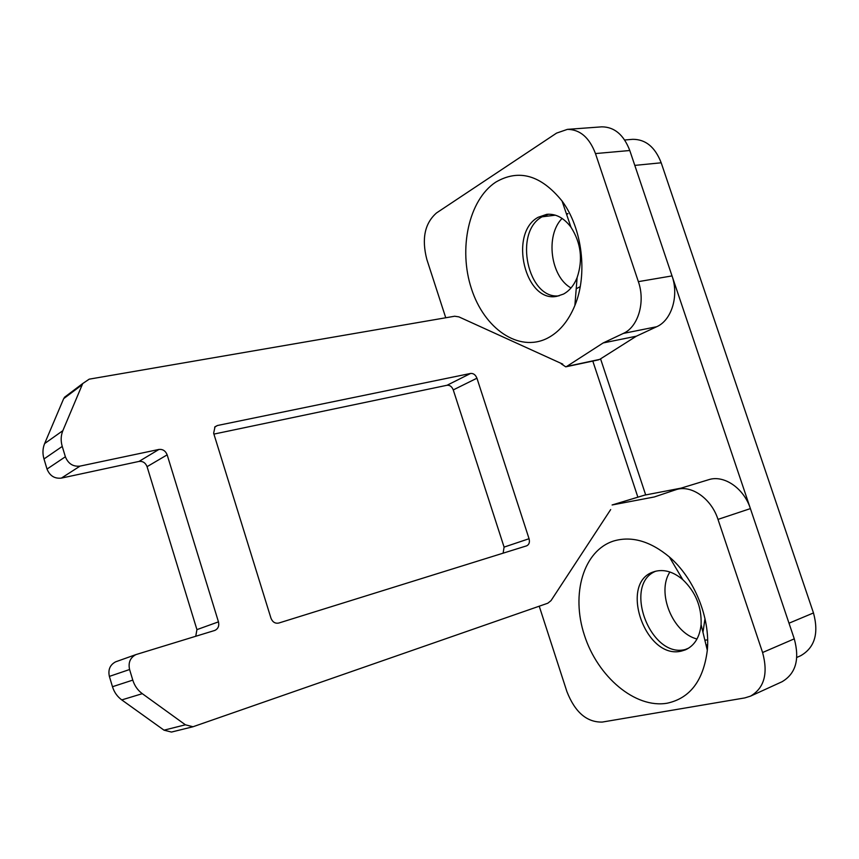 <?xml version="1.0" encoding="UTF-8"?>
<svg xmlns="http://www.w3.org/2000/svg" width="859" height="859" viewBox="0 0 859 859"><rect width="100%" height="100%" fill="white"/><g stroke="black" fill="none" stroke-linecap="round" stroke-linejoin="round"><path stroke-width="1.29" d="M580.212 286.659L576.228 288.764M555.397 215.179L542.05 216.822C513.21 232.231 527.898 299.92 559.091 295.818C527.898 299.92 513.21 232.231 542.05 216.822L548.536 214.202M707.612 644.755L706.055 645.088M687.071 649.06L685.267 649.522C650.284 658.692 622.55 584.356 655.728 571.224C622.55 584.356 650.284 658.692 685.267 649.522L688.671 648.137M813.473 612.939L789.002 623.204L634.801 165.39L661.194 162.791L813.473 612.939C819.003 633.405 814.74 647.665 800.685 655.718L796.808 657.436M571.01 287.948C550.544 276.727 545.121 235.42 562.097 218.422M566.639 214.492L567.982 213.633L566.403 213.827M707.623 639.934L704.852 640.127M697.003 639.01C672.543 632.9 656.287 592.259 669.923 572.008M624.686 139.996L632.75 139.319C645.624 139.276 655.116 147.093 661.194 162.791M526.578 545.862L526.664 545.841C529.133 544.627 529.939 542.254 529.058 538.722L476.938 378.207C475.553 374.825 473.449 373.236 470.635 373.44L217.445 425.506L215.018 426.762L213.644 433.237L270.961 618.169C272.571 622.109 275.159 623.731 278.745 623.054L526.578 545.862M173.303 731.621L171.467 732.061L164.015 730.171L121.774 699.913C117.296 696.628 114.193 692.236 112.475 686.717L132.78 680.113L129.591 669.515C128.088 662.622 130.203 657.64 135.926 654.601L214.943 630.388C218.197 628.713 219.367 625.867 218.465 621.862L167.161 454.851C165.551 450.868 162.813 449.064 158.958 449.44L139.018 461.423L61.376 478.109C54.568 478.839 49.779 475.822 47.02 469.057L65.37 456.773L62.245 446.422C60.635 440.871 60.839 435.62 62.847 430.67L82.722 383.543L89.207 379.163L454.679 316.23L458.856 316.864L562.752 364.13M65.37 456.773C68.205 463.72 73.079 466.834 80.027 466.115L158.958 449.44M132.78 680.113C134.562 685.772 137.73 690.292 142.304 693.675L185.404 724.803L192.985 726.757L547.838 603.201L551.027 600.624L610.674 509.57M213.902 434.096L447.045 385.262C449.837 385.036 451.909 386.582 453.262 389.911L504.093 547.108L503.116 553.175M129.591 669.515L109.372 676.398L112.475 686.717M109.372 676.398C107.923 669.666 110.016 664.812 115.643 661.827L116.631 661.473M139.018 461.423C142.809 461.025 145.493 462.776 147.072 466.662L196.926 629.626L195.745 636.272M62.245 446.422L43.992 458.964L47.02 469.057M43.992 458.964C42.424 453.552 42.639 448.419 44.625 443.577L63.673 398.651L69.74 393.325M667.228 703.199C690.099 698.195 703.467 680.553 707.311 650.274C710.468 617.761 694.136 578.01 669.333 556.922C650.252 541.127 631.741 535.801 613.82 540.955C583.325 550.479 570.806 594.127 584.431 635.306C597.639 676.57 635.102 708.815 667.228 703.199M655.202 571.353C664.297 569.077 673.499 571.836 682.776 579.632C695.65 591.948 701.76 606.948 701.094 624.622C699.709 637.324 694.459 645.743 685.353 649.866L681.563 651.047C645.442 660.388 618.351 582.391 653.774 571.804L655.202 571.353M704.992 618.652L702.963 632.353M495.729 182.151C518.793 168.718 540.902 175.011 562.044 201.006C582.37 228.236 587.867 274.429 574.875 305.493C568.314 321.33 559.069 332.283 547.14 338.349C518.503 352.609 484.197 328.557 471.441 288.699C458.309 249.035 468.595 200.007 495.729 182.151M538.099 217.306L546.775 214.32C555.859 213.58 563.912 217.864 570.956 227.173C581.038 242.968 583.1 259.772 577.119 277.597C573.941 285.381 569.399 290.868 563.483 294.079L556.976 296.28C525.171 303.291 508.388 233.261 538.099 217.306M561.217 363.808L565.737 366.836L566.757 366.428L603.147 342.956L623.333 333.421C638.108 327.032 645.614 302.143 638.366 281.645L595.47 153.568C589.349 137.526 579.997 129.451 567.412 129.365L556.578 133.102L436.544 212.925C424.743 223.254 421.501 238.759 426.837 259.439L445.746 317.766M539.237 606.207L566.897 691.57C575.004 712.229 586.783 722.398 602.245 722.075L744.796 697.916L750.562 696.123C764.274 688.038 768.279 673.499 762.588 652.518L717.995 519.394C711.316 498.413 691.162 484.519 676.076 489.662L654.279 496.964L612.102 504.974L644.368 495.203M601.171 126.885L601.794 126.842C614.421 126.907 623.752 134.799 629.787 150.508L672.028 275.911C679.168 295.979 671.513 320.407 656.652 326.742L623.333 333.421M603.147 342.956L636.358 336.191L599.679 359.406L566.757 366.428M612.403 504.899L644.679 495.128L681.101 488.127M676.076 489.662L708.6 479.73C723.75 474.576 743.84 488.073 750.401 508.603L794.274 638.849C799.858 659.39 795.767 673.692 782.012 681.756L750.562 696.123M636.358 336.191L656.652 326.742M600.559 358.847L645.689 494.934M592.742 360.887L637.883 497.189M529.058 538.722L504.093 547.108M453.262 389.911L476.938 378.207M470.635 373.44L447.045 385.262M214.653 427.148L217.445 425.506M63.673 398.651L82.088 384.789M62.847 430.67L44.625 443.577M61.376 478.109L80.027 466.115M218.465 621.862L196.926 629.626M147.072 466.662L167.161 454.851M185.404 724.803L164.015 730.171M121.774 699.913L142.304 693.675M629.787 150.508L595.47 153.568M672.028 275.911L638.366 281.645M750.401 508.603L717.995 519.394M794.274 638.849L762.588 652.518M82.722 383.543L64.296 397.427M135.926 654.601L115.643 661.827M192.985 726.757L171.467 732.061M682.776 579.632L669.333 556.922M701.094 624.622L707.311 650.274M570.956 227.173L562.044 201.006M577.119 277.597L574.875 305.493M567.412 129.365L601.794 126.842M565.737 366.836L598.659 359.824"/></g></svg>
